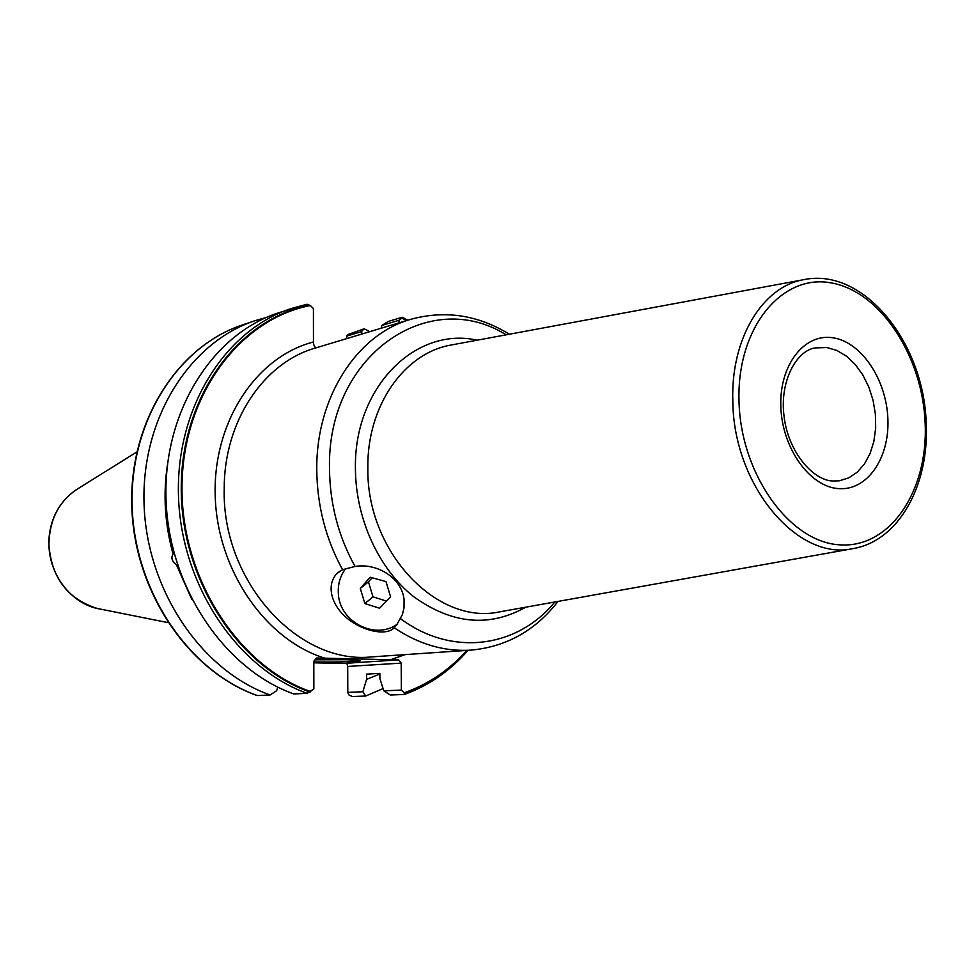 <?xml version="1.0" encoding="UTF-8"?>
<svg xmlns="http://www.w3.org/2000/svg" width="975" height="975" viewBox="0 0 975 975"><rect width="100%" height="100%" fill="white"/><g stroke="black" fill="none" stroke-linecap="round" stroke-linejoin="round"><path stroke-width="1.46" d="M346.917 663.524L313.828 662.817M383.09 688.569L365.722 696.016L362.871 691.75L366.588 679.356L366.563 674.127L379.872 673.384L379.897 678.661L383.821 690.836L401.359 690.081L404.272 692.762C428.317 684.279 449.158 670.166 466.769 650.422M177.316 564.318L176.353 564.659C171.941 561.442 170.832 557.871 173.038 553.971L174.147 553.568M167.395 465.038C162.983 494.715 164.86 524.367 173.038 553.971M257.303 695.541L257.022 695.504C188.65 671.397 134.501 591.923 131.808 507.158C128.822 422.37 177.121 346.43 242.568 324.894C177.511 346.259 129.163 422.065 132.173 507.049C134.867 591.983 189.174 671.556 257.303 695.541L270.112 694.98C201.569 670.739 146.847 590.338 144.068 504.526C140.997 418.677 189.601 342.176 255.023 320.702L266.638 317.35M270.112 694.98L276.705 690.69L277.729 687.082M176.353 564.659L191.904 599.588M366.588 679.356L379.872 673.981M346.673 338.617L346.661 336.107L347.77 334.583L364.175 328.794L369.793 331.658M364.175 328.794L361.42 331.646L362.225 333.938M306.991 304.249L277.973 312.975C211.916 334.644 162.825 412.437 166.043 499.883C168.955 587.291 224.445 669.24 293.743 693.944L307.149 693.347C237.437 668.399 181.521 585.561 178.522 497.238C175.207 408.891 224.567 330.379 290.989 308.6L306.991 304.249L310.403 305.553L313.414 308.575L313.45 341.993C313.658 345.82 314.73 347.697 316.68 347.648M381.079 328.258L381.883 325.443L399.019 320.251L399.031 322.859M346.661 336.107L361.42 331.646M362.871 691.75L347.795 692.396L347.709 666.449L346.832 663.232L398.568 659.892L316.558 658.003L313.816 661.196L313.852 688.947L307.149 693.347M310.403 305.553C239.826 318.923 182.496 395.228 181.996 486.671C181.058 578.053 238.314 666.522 310.781 691.628M406.673 320.556L401.846 318.118L399.019 320.251M398.568 659.892L401.188 663.122L401.359 690.081M410.707 319.337L315.388 348.038C263.677 362.602 223.872 421.492 224.213 488.914C221.837 581.563 298.326 664.95 371.646 656.894L470.962 650.13C444.503 651.8 418.884 644.329 394.119 627.729C384.418 639.234 342.067 626.596 332.633 597.882C329.648 588.169 331.061 580.028 336.887 573.471L342.554 569.729C325.687 538.834 317.082 505.403 316.765 469.438C316.022 397.093 357.179 334.364 410.707 319.337C445.063 309.952 477.933 314.913 509.328 334.23M394.119 627.729L396.715 624.878L402.334 614.737L404.028 607.876L404.077 599.54C401.688 577.553 376.862 562.819 355.046 566.451L342.554 569.729M345.625 568.596C340.214 575.872 337.789 584.171 338.349 593.47C339.276 621.648 374.973 640.441 397.215 624.207M360.287 588.413L370.171 577.224L385.99 581.575L390.585 596.798L379.567 608.229L364.882 603.574L360.287 588.413L368.465 581.892L372.974 596.822L386.453 601.087M364.882 603.574L372.974 596.822M372.121 577.748L368.465 581.892M313.816 661.891L314.364 661.903C333.377 662.354 362.261 661.562 360.299 660.623L346.881 659.709L314.998 659.819M347.709 666.449L401.188 663.122M383.821 690.836L390.305 695.029L404.235 694.468L404.272 692.762M401.846 318.118L401.798 317.35L388.184 321.482L381.883 325.443M365.722 696.016L352.377 696.552L348.928 694.956L347.795 692.396M167.907 622.598L100.157 609.046C71.662 604.683 47.982 574.092 48.982 542.039C50.115 518.078 59.865 500.248 78.207 488.536L136.817 451.961M324.87 658.198C265.553 639.905 217.279 570.375 215.207 496.117C212.782 421.834 256.315 356.643 313.45 341.993M405.112 654.615L390.658 659.709M355.046 566.451C338.362 536.372 329.842 503.734 329.489 468.536C326.905 355.278 429.085 286.236 506.135 334.827M554.799 601.989C517.664 647.729 452.144 657.223 400.579 618.723M477.141 340.202C415.655 326.174 353.767 387.233 355.424 468.67C355.631 518.773 378.885 569.229 413.827 596.798C452.01 624.158 489.328 627.62 525.781 607.181M367.843 467.854C366.332 551.643 436.837 625.56 499.492 611.886L852.503 548.706C797.416 561.052 733.358 485.245 732.822 401.127C730.604 338.898 762.401 286.723 803.51 279.715L450.889 345.065C404.198 353.121 366.929 405.929 367.843 467.854M452.473 344.772L450.889 345.065L452.473 344.772M739.001 400.932C736.759 327.734 781.913 273.341 831.261 282.921C880.632 291.44 922.923 356.74 925.178 423.93C928.127 491.181 889.87 548.511 839.755 544.842C789.701 542.258 740.5 474.045 739.001 400.932M833.04 337.801C861.559 342.018 886.677 379.97 887.896 419.323C889.529 458.725 866.702 491.424 837.939 488.572C809.201 486.342 781.779 447.415 780.817 406.1C779.427 364.723 804.533 332.999 833.04 337.801M826.995 347.551L836.989 350.5L846.556 356.265L855.282 364.54L862.814 374.961L868.835 387.063L873.088 400.335L875.392 414.192L875.672 428.049L873.88 441.334L870.114 453.46L864.496 463.893L857.257 472.18L848.713 477.908L839.219 480.821L832.626 480.992C812.638 480.261 787.898 451.206 784.046 416.142C779.452 380.92 796.685 350.683 815.015 347.929L826.995 347.551M402.066 317.838L407.136 320.422M467.244 650.386C449.597 670.325 428.683 684.596 404.503 693.201M310.05 692.079C237.522 666.766 180.302 578.163 181.252 486.683C181.752 395.131 239.058 318.703 309.684 305.138M97.378 608.485C66.873 598.833 50.663 576.737 48.75 542.197M48.75 542.173C49.713 519.504 58.756 502.113 75.879 489.998M470.962 650.13C506.415 646.803 535.433 630.569 558.005 601.417M340.97 570.472L336.899 573.458M852.503 548.706C898.658 541.344 929.126 485.452 926.201 424.235C924.605 343.627 863.947 266.723 803.51 279.715M242.568 324.894L255.023 320.702M404.564 694.407C429.11 685.449 450.267 670.751 468.024 650.337M407.891 320.19L402.309 317.302"/></g></svg>
